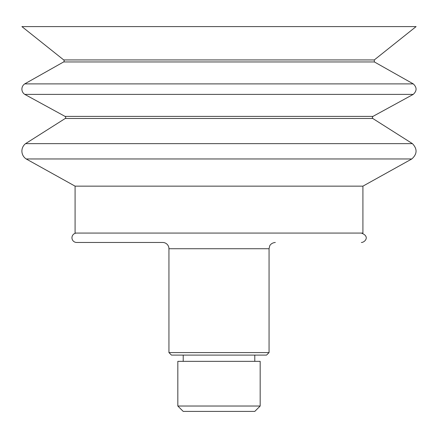 <?xml version="1.0" encoding="UTF-8"?>
<svg xmlns="http://www.w3.org/2000/svg" width="438" height="438" viewBox="0 0 438 438"><rect width="100%" height="100%" fill="white"/><g stroke="black" fill="none" stroke-linecap="round" stroke-linejoin="round"><path stroke-width="0.66" d="M260.172 406.026L254.79 411.408L183.21 411.408L177.828 406.026L260.172 406.026L260.172 361.35L177.828 361.35L177.828 406.026M374.386 61.95L374.287 59.935L416.1 26.592L21.9 26.592L63.713 59.935A1.254 1.254 0 0 1 63.614 61.95L24.736 83.882L413.264 83.882L374.386 61.95L63.614 61.95M374.287 59.935L63.713 59.935M372.93 116.404L65.07 116.404A1.254 1.254 0 0 1 65.235 118.479L372.765 118.479L372.289 117.411L372.93 116.404L413.226 94.389L24.774 94.389A6.258 6.258 0 0 1 24.736 83.882M412.426 143.637L25.574 143.637A9.384 9.384 0 0 0 26.187 158.961L411.813 158.961C417.255 154.066 417.458 148.958 412.426 143.637L372.765 118.479M411.813 158.961L362.916 186.15L75.084 186.15L26.187 158.961M362.916 186.15L362.916 233.076L75.084 233.076L75.084 186.15M275.316 242.466C270.887 242.86 269.562 246.052 269.693 245.97L269.058 248.724L168.942 248.724A6.258 6.258 0 0 0 162.684 242.466L76.65 242.466A4.692 4.692 0 0 1 71.958 237.774A4.692 4.692 0 0 1 76.65 233.076M269.058 248.724L269.058 352.59L168.942 352.59L168.942 248.724M269.058 352.59L266.556 355.092L171.444 355.092L168.942 352.59M413.226 94.389C416.998 90.901 417.009 87.397 413.264 83.882M65.07 116.404L24.774 94.389M65.235 118.479L25.574 143.637M361.35 242.466C364.701 242.586 370.477 236.443 361.35 233.076M183.21 355.092L183.21 361.35M254.79 355.092L254.79 361.35"/></g></svg>
